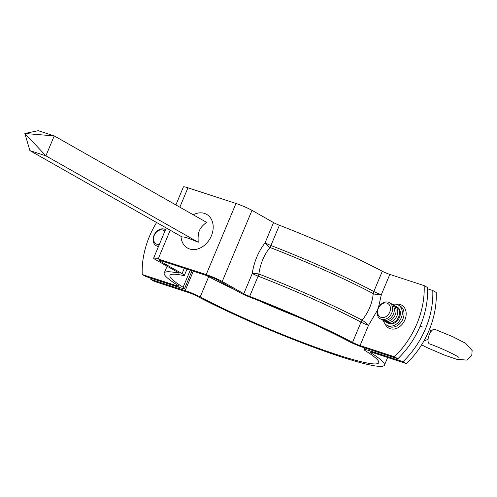 <?xml version="1.0" encoding="UTF-8"?>
<svg xmlns="http://www.w3.org/2000/svg" width="497" height="497" viewBox="0 0 497 497"><rect width="100%" height="100%" fill="white"/><g stroke="black" fill="none" stroke-linecap="round" stroke-linejoin="round"><path stroke-width="0.75" d="M180.995 236.336A19.377 14.91 -60.4 0 0 193.712 249.593A19.377 14.91 -60.4 0 0 211.368 235.87A19.377 14.91 -60.4 0 0 209.746 216.922A19.377 14.91 -60.4 0 0 193.234 214.772M29.895 150.603L24.85 133.488L54.235 135.905L206.578 222.345C202.683 225.358 200.303 228.117 199.434 230.614C198.278 232.95 197.881 236.833 198.241 242.263C188.835 238.212 183.505 236.473 182.237 237.044L29.895 150.603L45.898 155.828L54.235 135.905L38.232 130.686L24.85 133.488L45.898 155.828L198.241 242.263M157.145 246.164A9.3 7.157 -60.4 0 0 158.307 246.91M165.532 229.639A9.3 7.157 -60.4 0 0 153.971 235.429A9.3 7.157 -60.4 0 0 158.5 246.462M164.855 231.26A7.753 5.964 -60.4 0 0 154.256 235.311A7.753 5.964 -60.4 0 0 159.326 244.474M397.65 307.32A9.3 7.157 -60.4 0 0 397.184 307.134M388.095 323.162A9.3 7.157 -60.4 0 0 388.492 323.46M386.374 322.18A9.3 7.157 -60.4 0 0 398.637 316.893A9.3 7.157 -60.4 0 0 395.463 306.158M384.647 321.205A9.3 7.157 -60.4 0 0 396.917 315.918A9.3 7.157 -60.4 0 0 393.742 305.183M382.926 320.23A9.3 7.157 -60.4 0 0 395.196 314.943A9.3 7.157 -60.4 0 0 392.021 304.207M381.205 319.248A9.3 7.157 -60.4 0 0 393.469 313.967A9.3 7.157 -60.4 0 0 390.294 303.226M391.748 312.986A9.3 7.157 -60.4 0 0 384.554 302.238A9.3 7.157 -60.4 0 0 378.366 317.024A9.3 7.157 -60.4 0 0 391.748 312.986M389.741 312.128A7.753 5.964 -60.4 0 0 383.746 303.17A7.753 5.964 -60.4 0 0 378.59 315.489A7.753 5.964 -60.4 0 0 389.741 312.128M458.843 357.374C457.899 356.125 440.957 347.832 429.607 343.949A7.753 3.485 -70.2 0 1 428.954 335.475A7.753 3.485 -70.2 0 1 434.863 329.368L452.879 336.742L465.701 343.321L472.15 350.565L471.759 355.554L466.813 360.114L456.488 359.225L445.063 355.324L428.047 348.086L421.599 344.868M383.373 320.565A11.624 8.946 -60.4 0 0 386.902 325.262A11.624 8.946 -60.4 0 0 401.216 317.943A11.624 8.946 -60.4 0 0 398.377 305.034A11.624 8.946 -60.4 0 0 392.537 304.419M387.629 322.975A9.3 7.157 -60.4 0 0 388.051 323.236A9.3 7.157 -60.4 0 0 398.861 318.676A9.3 7.157 -60.4 0 0 397.227 307.059A9.3 7.157 -60.4 0 0 396.786 306.835M249.643 296.405L258.117 276.152A6.2 0.615 22.7 0 1 252.259 273.487A6.2 1.286 -171.9 0 1 258.881 274.033C260.279 263.895 263.982 255.036 269.995 247.469A6.2 2.417 38.2 0 1 265.081 242.834C258.303 251.631 254.029 261.851 252.259 273.487L243.791 293.733A6.2 0.615 -157.3 0 0 249.643 296.405A119.355 11.798 22.7 0 1 352.541 342.402A6.2 0.615 -157.3 0 0 360.052 345.57L394.407 356.778A77.507 59.634 -60.4 0 0 424.165 285.626L389.816 274.419A6.2 0.615 22.7 0 1 382.305 271.25L373.837 291.503A6.2 4.193 -62.1 0 0 373.253 293.628C372.241 303.363 368.538 312.222 362.139 320.192A6.2 0.845 -140.9 0 1 368.519 325.324L377.478 310.159M175.981 204.671L174.677 204.242M156.605 222.501A77.507 59.634 -60.4 0 0 142.223 274.518L176.578 285.719A6.2 0.615 -157.3 0 0 178.852 286.16A6.2 0.615 -157.3 0 0 178.131 285.508A119.355 11.798 22.7 0 1 164.227 273.008A119.355 11.798 22.7 0 1 177.92 273.008A6.2 0.615 -157.3 0 0 178.634 273.008A6.2 0.615 -157.3 0 0 177.485 272.107L155.934 259.881A12.4 1.224 -157.3 0 1 153.635 258.073A12.4 1.224 -157.3 0 1 158.189 258.956L206.199 274.611A12.4 1.224 -157.3 0 1 222.234 281.507L251.998 210.355L273.549 222.581L265.081 242.834A6.2 0.615 -157.3 0 0 270.94 245.499L279.407 225.253A6.2 0.615 22.7 0 1 273.549 222.581M279.407 225.253A119.355 11.798 22.7 0 1 382.305 271.25M378.434 307.649L381.342 294.671A6.2 1.988 5.5 0 1 373.253 293.628A119.771 11.835 22.7 0 0 269.995 247.469A6.2 1.628 111.1 0 0 270.94 245.499A119.355 11.798 22.7 0 1 373.837 291.503A6.2 0.615 -157.3 0 0 381.342 294.671L389.816 274.419M190.245 270.238L183.126 287.254A12.4 1.224 22.7 0 1 184.573 288.552A12.4 1.224 22.7 0 1 180.02 287.676L145.664 276.469L142.223 274.518M183.126 287.254A113.154 11.182 22.7 0 1 169.949 275.4A113.154 11.182 22.7 0 1 182.933 275.4A12.4 1.224 22.7 0 0 184.356 275.4A12.4 1.224 22.7 0 0 182.057 273.598L160.506 261.372A6.2 0.615 22.7 0 1 159.357 260.471A6.2 0.615 22.7 0 1 161.631 260.906L209.647 276.568A6.2 0.615 22.7 0 1 217.661 280.016L239.219 292.242A12.4 1.224 22.7 0 0 250.929 297.579A113.154 11.182 22.7 0 1 348.484 341.19A12.4 1.224 22.7 0 0 363.493 347.527L397.848 358.728L394.407 356.778M243.791 293.733L222.234 281.507M175.876 204.919L183.399 186.928A12.4 1.224 22.7 0 1 187.953 187.804L235.963 203.466A12.4 1.224 22.7 0 1 251.998 210.355M424.165 285.626L427.613 287.583A77.507 59.634 119.6 0 1 397.848 358.728M427.65 288.838L432.781 290.509A77.507 59.634 119.6 0 1 403.017 361.661L368.662 350.453L369.122 349.36M150.796 278.146A77.507 59.634 -60.4 0 0 150.833 279.401L154.281 281.358L188.63 292.565A6.2 0.615 22.7 0 1 196.141 295.727A119.355 11.798 -157.3 0 0 314.222 347.465A119.355 11.798 -157.3 0 0 384.454 365.127A119.355 11.798 -157.3 0 0 370.557 352.621A6.2 0.615 -157.3 0 1 369.83 351.975A6.2 0.615 -157.3 0 1 372.11 352.41L406.459 363.618A77.507 59.634 -60.4 0 0 436.223 292.466L432.781 290.509M403.017 361.661L406.459 363.618M206.156 275.431A12.4 1.224 22.7 0 1 208.672 276.692L200.204 296.939A113.154 11.182 -157.3 0 0 312.147 345.993A113.154 11.182 -157.3 0 0 378.733 362.735A113.154 11.182 -157.3 0 0 365.556 350.882A12.4 1.224 22.7 0 1 364.115 349.577A12.4 1.224 22.7 0 1 368.662 350.453M150.833 279.401L185.188 290.608L193.29 271.232M200.204 296.939A12.4 1.224 -157.3 0 0 185.188 290.608M422.972 327.119L420.158 326.2M386.902 325.262L388.623 326.237A11.624 8.946 -60.4 0 0 402.937 318.919A11.624 8.946 -60.4 0 0 400.097 306.015L398.377 305.034M385.063 323.746A13.177 10.139 -60.4 0 0 402.589 323.777A13.177 10.139 -60.4 0 0 400.284 304.518A13.177 10.139 -60.4 0 0 396.134 304.232M360.052 345.57L368.519 325.324A6.2 0.615 22.7 0 1 361.015 322.155L352.541 342.402M176.969 284.781L176.578 285.719M178.131 272.505L177.92 273.008M258.117 276.152A6.2 1.628 111.1 0 0 258.881 274.033A119.771 11.835 22.7 0 1 362.139 320.192A6.2 4.193 -62.1 0 0 361.015 322.155A119.355 11.798 22.7 0 0 258.117 276.152M184.275 268.293L182.057 273.598M160.804 260.652L160.506 261.372M187.953 187.804L179.846 207.174M170.21 230.217L158.189 258.956M235.963 203.466L206.199 274.611M370.557 352.621L370.799 352.031M208.827 276.301A12.4 8.387 117.9 0 1 208.672 276.692A113.154 11.182 -157.3 0 0 234.615 289.633M258.539 300.561A113.154 11.182 -157.3 0 0 298.616 317.322M423.811 341.135L428.085 339.258M430.793 331.872L429.675 328.89M164.227 273.008L167.079 266.199M184.573 288.552L191.991 270.809M186.959 269.169L184.356 275.4M166.234 227.961L153.635 258.073M364.115 349.577L364.792 347.95M387.654 357.48L384.454 365.127"/></g></svg>
